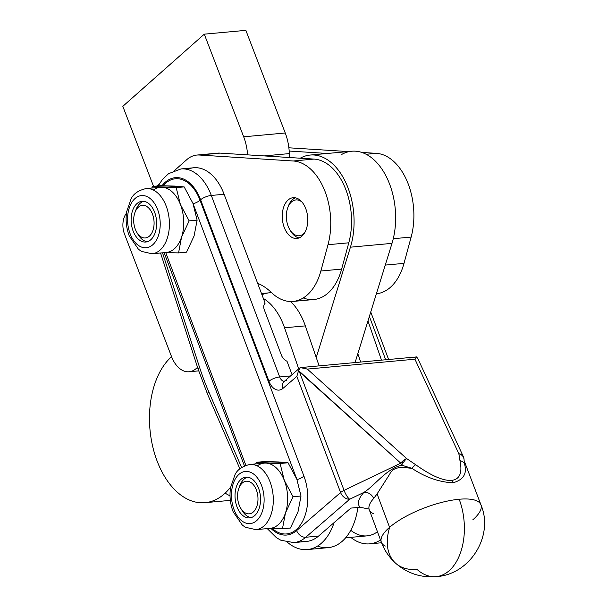 <?xml version="1.0" encoding="UTF-8"?>
<svg xmlns="http://www.w3.org/2000/svg" width="607" height="607" viewBox="0 0 607 607"><rect width="100%" height="100%" fill="white"/><g stroke="black" fill="none" stroke-linecap="round" stroke-linejoin="round"><path stroke-width="0.91" d="M345.626 537.84L367.068 535.867A49.099 30.433 -95.2 0 0 377.455 531.747A49.099 30.433 84.8 0 1 350.778 530.283M237.109 507.149A20.456 12.679 -95.2 0 0 249.652 517.892A20.456 12.679 -95.2 0 0 254.788 515.51A20.456 12.679 -95.2 0 0 259.705 491.996A20.456 12.679 -95.2 0 0 245.903 477.148A20.456 12.679 -95.2 0 0 237.109 507.149A20.456 12.679 84.8 0 1 247.034 477.125A20.456 12.679 84.8 0 1 259.181 508.287A20.456 12.679 84.8 0 1 237.109 507.149M240.721 508.249A16.366 10.144 84.8 0 1 238.885 488.256A16.366 10.144 84.8 0 1 254.75 486.639A16.366 10.144 84.8 0 1 253.392 511.913A16.366 10.144 84.8 0 1 240.721 508.249L242.155 510.639A20.456 12.679 -95.2 0 0 251.23 517.581A20.456 12.679 84.8 0 1 241.427 509.334M239.378 487.064A20.456 12.679 84.8 0 1 247.519 477.163A20.456 12.679 -95.2 0 0 239.856 485.646L238.885 488.256M234.127 509.842A26.184 16.23 84.8 0 1 246.829 471.411A26.184 16.23 84.8 0 1 262.376 511.299A26.184 16.23 84.8 0 1 234.127 509.842A26.184 16.23 -95.2 0 0 262.376 511.299A26.184 16.23 -95.2 0 0 246.829 471.411A26.184 16.23 -95.2 0 0 234.127 509.842M255.888 529.645A32.732 20.289 -95.2 0 0 273.097 495.191A32.732 20.289 -95.2 0 0 249.902 464.454A32.732 20.289 84.8 0 1 273.097 495.191A32.732 20.289 84.8 0 1 255.888 529.645L270.214 528.333A32.732 20.289 -95.2 0 0 285.472 512.961A32.732 20.289 -95.2 0 0 284.281 480.327A32.732 20.289 -95.2 0 0 266.033 463.103A32.732 20.289 -95.2 0 0 264.227 463.133L249.902 464.454C242.239 466.252 237.246 469.727 234.917 474.886L230.546 487.633C229.34 495.934 230.205 503.977 233.141 511.754L242.345 525.123L245.433 527.263L255.888 529.645M257.254 465.91A32.732 20.289 84.8 0 1 266.033 463.103L256.549 462.284L255.6 463.93L256.549 462.284L264.508 461.555L288.052 462.762L296.815 479.173L301.011 496.002L298.007 511.807L290.427 528.029L282.46 528.758L269.326 528.409L282.46 528.758L285.472 512.961L293.044 496.731L284.281 480.327L280.085 463.498L266.033 463.103A32.732 20.289 84.8 0 1 284.281 480.327A32.732 20.289 84.8 0 1 285.472 512.961A32.732 20.289 84.8 0 1 268.408 528.363M278.567 461.95L264.508 461.555L256.549 462.284L280.085 463.498L288.052 462.762L278.567 461.95M298.007 511.807L301.011 496.002L293.044 496.731L285.472 512.961L282.46 528.758L290.427 528.029L298.007 511.807M296.815 479.173L288.052 462.762L280.085 463.498L284.281 480.327L293.044 496.731L301.011 496.002L296.815 479.173M296.937 479.477L193.352 204.445L296.937 479.477M165.734 252.565L245.865 465.334L165.734 252.565M133.214 231.282A20.456 12.679 -95.2 0 0 145.748 242.026A20.456 12.679 -95.2 0 0 154.717 233.953A20.456 12.679 -95.2 0 0 154.55 212.048A20.456 12.679 -95.2 0 0 142.008 201.281A20.456 12.679 -95.2 0 0 133.214 231.282A20.456 12.679 84.8 0 1 143.138 201.258A20.456 12.679 84.8 0 1 155.286 232.42A20.456 12.679 84.8 0 1 133.214 231.282M136.818 232.39A16.366 10.144 84.8 0 1 134.982 212.389A16.366 10.144 84.8 0 1 149.087 208.421A16.366 10.144 84.8 0 1 152.547 231.495A16.366 10.144 84.8 0 1 136.818 232.39L138.252 234.772A20.456 12.679 -95.2 0 0 147.334 241.715A20.456 12.679 84.8 0 1 137.523 233.467M135.482 211.198A20.456 12.679 84.8 0 1 143.624 201.296A20.456 12.679 -95.2 0 0 135.953 209.779L134.982 212.389M130.224 233.983A26.184 16.23 84.8 0 1 142.926 195.553A26.184 16.23 84.8 0 1 158.48 235.433A26.184 16.23 84.8 0 1 130.224 233.983A26.184 16.23 -95.2 0 0 158.48 235.433A26.184 16.23 -95.2 0 0 142.926 195.553A26.184 16.23 -95.2 0 0 130.224 233.983M151.993 253.779A32.732 20.289 -95.2 0 0 169.201 219.332A32.732 20.289 -95.2 0 0 145.999 188.587A32.732 20.289 84.8 0 1 169.201 219.332A32.732 20.289 84.8 0 1 151.993 253.779L166.318 252.466A32.732 20.289 -95.2 0 0 181.569 237.094A32.732 20.289 -95.2 0 0 180.385 204.46A32.732 20.289 -95.2 0 0 162.13 187.237A32.732 20.289 -95.2 0 0 160.324 187.275L145.999 188.587C138.343 190.386 133.35 193.861 131.021 199.02L126.643 211.767C125.437 220.075 126.309 228.111 129.245 235.888L138.449 249.265L141.537 251.397L151.993 253.779M153.359 190.052A32.732 20.289 84.8 0 1 162.13 187.237L152.645 186.417L151.704 188.064L152.645 186.417L160.612 185.689L184.156 186.903L192.92 203.307A32.732 20.289 84.8 0 1 193.102 203.793A32.732 20.289 -95.2 0 0 192.92 203.307L197.116 220.136L194.103 235.941L186.531 252.163L178.564 252.899L165.43 252.55L178.564 252.899L181.569 237.094L189.149 220.872L180.385 204.46L176.189 187.631L162.13 187.237A32.732 20.289 84.8 0 1 180.385 204.46A32.732 20.289 84.8 0 1 181.569 237.094A32.732 20.289 84.8 0 1 164.505 252.504M174.664 186.083L160.612 185.689L152.645 186.417L176.189 187.631L184.156 186.903L174.664 186.083M194.103 235.941L197.116 220.136L189.149 220.872L181.569 237.094L178.564 252.899L186.531 252.163L194.103 235.941M192.92 203.307L184.156 186.903L176.189 187.631L180.385 204.46L189.149 220.872L197.116 220.136L192.92 203.307M153.541 186.341L122.826 106.324L153.541 186.341M215.235 153.563A40.919 25.357 84.8 0 1 220.106 153.116L247.61 154.861A40.919 25.357 -95.2 0 0 243.68 136.81L204.286 34.167L122.826 106.324L204.286 34.167L243.68 136.81A40.919 25.357 84.8 0 1 247.61 154.861L313.986 159.08A57.286 35.502 84.8 0 1 348.79 242.8L341.642 269.098A57.286 35.502 84.8 0 1 303.265 297.954M289.311 153.601A40.919 25.357 -95.2 0 0 289.182 151.044A40.919 25.357 -95.2 0 0 285.252 132.994L243.68 136.81L285.252 132.994L245.858 30.35L204.286 34.167L245.858 30.35L285.252 132.994A40.919 25.357 84.8 0 1 289.182 151.044A40.919 25.357 84.8 0 1 289.311 153.601L264.128 155.916L289.311 153.601L289.44 157.517L289.311 153.601M253.392 511.913A16.366 10.144 -95.2 0 0 252.36 483.65A16.366 10.144 -95.2 0 0 237.58 496.996A16.366 10.144 -95.2 0 0 253.392 511.913M152.547 231.495A16.366 10.144 -95.2 0 0 144.216 205.454A16.366 10.144 -95.2 0 0 134.875 228.02A16.366 10.144 -95.2 0 0 152.547 231.495M341.824 154.39A61.375 38.044 84.8 0 1 384.755 173.693A61.375 38.044 84.8 0 1 391.993 243.361L355.141 362.379L357.819 353.714L360.634 361.871L357.819 353.714L391.993 243.361L350.421 247.186L316.255 357.538L319.07 365.695L305.336 325.876L284.546 327.788L298.72 368.881L284.546 327.788L305.336 325.876A57.286 35.502 -95.2 0 0 290.609 301.512A57.286 35.502 84.8 0 1 305.336 325.876L316.255 357.538L350.421 247.186A61.375 38.044 -95.2 0 0 343.183 177.51A61.375 38.044 -95.2 0 0 300.253 158.207A61.375 38.044 84.8 0 1 310.177 155.051A61.375 38.044 84.8 0 1 346.544 184.262A61.375 38.044 84.8 0 1 350.421 247.186L391.993 243.361A61.375 38.044 -95.2 0 0 388.108 180.446A61.375 38.044 -95.2 0 0 351.749 151.234L310.177 155.051M307.377 549.57A57.286 35.502 84.8 0 1 287.513 542.339A57.286 35.502 -95.2 0 0 334.093 522.627A57.286 35.502 84.8 0 1 307.377 549.57L328.167 547.658A57.286 35.502 -95.2 0 0 357.887 507.452A57.286 35.502 84.8 0 1 317.537 546.095M267.247 528.598L276.413 537.681L280.912 540.268L293.841 542.597A49.099 30.433 -95.2 0 0 305.753 537.256A49.099 30.433 84.8 0 1 293.841 542.597L306.634 541.421A49.099 30.433 -95.2 0 0 318.546 536.08L350.884 508.097L318.546 536.08A49.099 30.433 84.8 0 1 300.131 540.905M261.951 294.744A57.286 35.502 84.8 0 1 271.64 292.749A57.286 35.502 -95.2 0 0 269.144 292.84L261.503 293.538M187.449 169.452A49.099 30.433 84.8 0 1 224.112 194.27L211.319 195.446L279.675 376.939L290.571 375.938L279.675 376.939L211.319 195.446A8.187 2.61 159.4 0 0 200.613 199.764A40.919 25.357 -95.2 0 0 162.008 185.712A40.919 25.357 84.8 0 1 200.613 199.764L268.969 381.257A8.187 2.61 -20.6 0 1 279.675 376.939A8.187 5.068 -95.2 0 0 284.304 381.363A8.187 5.068 84.8 0 1 279.675 376.939A8.187 2.61 159.4 0 0 268.969 381.257A16.366 10.144 -95.2 0 0 283.059 388.313L296.846 376.386L340.588 492.543L296.626 530.586A8.187 5.873 49.1 0 0 305.753 537.256A8.187 5.873 -130.9 0 1 296.626 530.586A40.919 25.357 84.8 0 1 271.003 528.485A40.919 25.357 -95.2 0 0 296.626 530.586L340.588 492.543L296.846 376.386L283.059 388.313A16.366 10.144 84.8 0 1 268.969 381.257L200.613 199.764A8.187 2.61 -20.6 0 1 211.319 195.446L224.112 194.27L263.347 298.447A57.286 35.502 84.8 0 1 284.546 327.788A57.286 35.502 -95.2 0 0 263.347 298.447L265.122 303.166A8.187 5.873 49.1 0 0 264.295 309.745A8.187 5.873 -130.9 0 1 265.122 303.166L224.112 194.27A49.099 30.433 -95.2 0 0 193.747 167.767L180.954 168.943A49.099 30.433 84.8 0 1 211.319 195.446A49.099 30.433 -95.2 0 0 180.954 168.943L168.541 173.678L162.198 179.771L158.192 185.909M286.997 361.241L292.05 374.656L286.997 361.241A8.187 5.873 -130.9 0 1 281.436 355.247A8.187 5.873 49.1 0 0 286.997 361.241M171.561 356.681A77.742 48.181 -95.2 0 0 159.406 466.571A77.742 48.181 -95.2 0 0 230.25 487.55L230.637 487.057L230.25 487.55A77.742 48.181 84.8 0 1 205.075 502.687A77.742 48.181 84.8 0 1 152.592 446.031A77.742 48.181 84.8 0 1 171.561 356.681M381.424 359.966L367.971 320.951L381.424 359.966M380.779 540.685A57.286 35.502 84.8 0 1 379.891 540.367M380.513 539.972A57.286 35.502 84.8 0 1 369.731 543.842A57.286 35.502 84.8 0 1 350.778 537.362A57.286 35.502 -95.2 0 0 380.513 539.972M230.023 495.805A77.742 48.181 84.8 0 1 225.159 493.134M164.125 252.664L244.439 465.91L164.125 252.664M208.74 391.735L241.609 467.511L208.74 391.735A8.187 3.012 156.6 0 0 207.632 394.398A8.187 3.012 -23.4 0 1 208.74 391.735A196.402 121.726 84.8 0 1 199.589 367.425A196.402 121.726 -95.2 0 0 208.74 391.735M162.517 252.816L199.589 367.425L162.517 252.816M163.162 185.727A39.819 24.682 84.8 0 1 200.037 200.264L303.932 476.131A39.819 24.682 84.8 0 1 301.58 523.151A39.819 24.682 84.8 0 1 272.353 528.53A39.819 24.682 -95.2 0 0 301.58 523.151A39.819 24.682 -95.2 0 0 303.932 476.131A8.187 2.61 -20.6 0 1 297.005 479.651A8.187 2.61 159.4 0 0 303.932 476.131L200.037 200.264A39.819 24.682 -95.2 0 0 163.162 185.727M193.102 203.793A8.187 2.61 159.4 0 0 200.037 200.264A8.187 2.61 -20.6 0 1 193.102 203.793M385.27 546.065A53.196 16.943 -20.6 0 1 381.355 542.233A53.196 16.943 -20.6 0 1 389.573 527.324L377.091 493.886L373.639 498.537A53.059 16.897 159.4 0 0 369.253 509.721L369.253 509.713A53.059 16.897 -20.6 0 1 373.624 498.506A8.187 6.578 42.3 0 0 363.904 492.406C375.285 485.221 385.688 469.302 401.606 465.167A8.187 2.049 -115.6 0 1 400.764 463.156A8.187 2.61 -20.6 0 1 403.723 461.973A8.187 1.54 -57.1 0 1 406.652 458.573L415.658 464.712C431.16 475.729 443.14 480.956 451.608 480.395C459.757 479.431 462.542 472.845 459.969 460.637L458.854 453.77L414.938 359.2L307.324 369.086L414.938 359.2L416.622 356.916L300.359 367.599L307.324 369.086L406.652 458.573A8.187 3.24 132 0 0 400.764 463.156L344.07 490.365A8.187 2.049 64.4 0 0 349.715 499.212L363.904 492.406A61.239 19.507 159.4 0 0 359.997 507.255L350.884 508.097L359.997 507.255A61.239 19.507 -20.6 0 1 363.904 492.406L349.715 499.212A8.187 2.049 -115.6 0 1 344.07 490.365L400.764 463.156L298.583 370.604L296.846 376.386L298.583 370.604L299.448 371.879L344.07 490.365A8.187 2.61 159.4 0 0 340.588 492.543A8.187 5.873 49.1 0 0 349.715 499.212L305.753 537.256L318.546 536.08L305.753 537.256L349.715 499.212A8.187 5.873 -130.9 0 1 340.588 492.543A8.187 2.61 -20.6 0 1 344.07 490.365L299.448 371.879L400.764 463.156A8.187 3.24 -48 0 1 406.652 458.573L307.324 369.086L300.412 367.417L284.099 381.537A8.187 5.873 49.1 0 0 283.059 388.313A8.187 5.873 -130.9 0 1 284.099 381.537A8.187 5.873 -130.9 0 1 286.724 380.468M160.559 252.998L198.193 369.36A8.187 2.193 -17.9 0 1 199.589 367.425A8.187 2.193 162.1 0 0 198.193 369.36L207.632 394.398L239.909 468.824M300.359 367.599L298.591 370.604M281.436 355.247L264.295 309.745L281.436 355.247M409.786 358.062L416.622 356.916L414.938 359.2L458.854 453.77A8.187 5.713 -24.9 0 1 463.3 456.51A8.187 5.713 155.1 0 0 458.854 453.77L459.969 460.637A8.187 6.298 -12.6 0 1 464.37 463.528A8.187 6.298 167.4 0 0 459.969 460.637C462.542 472.845 459.757 479.431 451.608 480.395C443.14 480.956 431.16 475.729 415.658 464.712A8.187 2.109 125.7 0 0 411.978 468.346C425.257 477.223 438.907 482.049 452.936 482.823A8.187 5.068 -95.2 0 0 451.608 480.395A8.187 5.068 84.8 0 1 452.936 482.823C463.634 479.796 467.443 473.369 464.37 463.528C467.443 473.369 463.634 479.796 452.936 482.823C438.907 482.049 425.257 477.223 411.978 468.346A8.187 2.109 -54.3 0 1 415.658 464.712L406.652 458.573A8.187 1.54 122.9 0 0 403.723 461.973A8.187 1.54 122.9 0 0 401.606 465.167L411.978 468.346L401.606 465.167A8.187 1.54 -57.1 0 1 403.723 461.973A8.187 2.61 159.4 0 0 400.764 463.156A8.187 2.049 64.4 0 0 401.606 465.167C385.688 469.302 375.285 485.221 363.904 492.406A8.187 6.578 -137.7 0 1 373.624 498.506A53.059 16.897 159.4 0 0 369.246 509.698A53.059 16.897 159.4 0 0 369.253 509.713A53.059 16.897 -20.6 0 1 373.639 498.537A8.187 6.578 42.3 0 0 373.624 498.506A8.187 6.578 -137.7 0 1 373.639 498.537M463.467 456.927A8.187 5.713 155.1 0 0 463.3 456.51L417.919 358.775L416.622 356.924M359.997 507.255L368.343 508.916M418.246 359.61L418.792 360.915M385.62 359.579L369.367 316.429L385.62 359.579M480.919 504.743A53.196 16.943 -20.6 0 0 480.919 504.736L480.941 504.804C494.075 535.488 470.319 574.7 436.076 576.65A53.196 32.968 -95.2 0 0 448.983 570.868A53.196 32.968 -95.2 0 0 459.173 499.25A53.196 16.943 -20.6 0 1 480.919 504.736A53.196 16.943 159.4 0 0 459.173 499.25A53.196 17.079 -20.8 0 1 480.941 504.804A53.196 17.079 159.2 0 0 459.173 499.25A53.196 32.968 84.8 0 1 448.983 570.868A53.196 32.968 84.8 0 1 436.076 576.65A53.196 32.968 84.8 0 1 416.963 569.351A53.196 34.667 -48 0 1 395.605 563.205A53.196 34.667 132 0 0 416.963 569.351M480.941 504.804A53.196 17.079 -20.8 0 1 472.777 519.858M389.641 527.498A53.196 34.667 132 0 0 395.605 563.205A53.196 34.667 -48 0 1 389.641 527.498M377.091 493.886L389.633 474.302C393.875 465.334 403.966 467.633 411.978 468.346C403.966 467.633 393.875 465.334 389.633 474.302L377.091 493.886L389.573 527.324A53.196 16.943 -20.6 0 1 459.173 499.25A53.196 16.943 159.4 0 0 389.573 527.324A53.196 16.943 159.4 0 0 381.355 542.233C384.39 550.337 389.14 557.325 395.605 563.205C407.206 573.312 420.697 577.796 436.076 576.65M373.244 513.583A53.059 16.897 -20.6 0 1 369.253 509.728L381.355 542.233M464.044 459.431A8.187 6.51 174.4 0 0 464.021 459.15A8.187 6.51 174.4 0 0 463.012 456.525A8.187 6.51 174.4 0 0 458.854 453.77A8.187 6.51 -5.6 0 1 463.012 456.525A8.187 2.61 -20.6 0 1 463.536 457.071A8.187 2.61 -20.6 0 1 463.589 457.39M463.3 456.51L463.536 457.071A8.187 2.61 159.4 0 0 463.012 456.525A8.187 6.51 -5.6 0 1 464.021 459.15L464.37 463.528L464.567 461.844L480.919 504.736M464.021 459.15A8.187 6.51 -5.6 0 1 464.021 459.173L463.536 457.071M288.871 147.797L348.175 151.56L288.871 147.797M361.772 152.425L376.34 153.351A57.286 35.502 84.8 0 1 411.144 237.064L403.996 263.37A57.286 35.502 84.8 0 1 376.386 293.773A57.286 35.502 -95.2 0 0 403.996 263.37L385.263 265.092L403.996 263.37L411.144 237.064L393.268 238.71L411.144 237.064A57.286 35.502 -95.2 0 0 376.34 153.351L366.165 154.284L376.34 153.351L361.772 152.425M327.393 153.472L289.182 151.044L327.393 153.472M293.105 301.429L313.887 299.517A57.286 35.502 -95.2 0 0 341.642 269.098L320.86 271.01A57.286 35.502 84.8 0 1 293.105 301.429A57.286 35.502 84.8 0 1 271.435 292.551A73.652 45.646 -95.2 0 0 257.649 283.317A73.652 45.646 84.8 0 1 271.435 292.551A57.286 35.502 -95.2 0 0 320.86 271.01L328.008 244.704A57.286 35.502 -95.2 0 0 293.204 160.992L199.316 155.028A40.919 25.357 -95.2 0 0 186.744 159.679L174.641 170.392L186.744 159.679A40.919 25.357 84.8 0 1 196.865 155.058A40.919 25.357 84.8 0 1 199.316 155.028L220.106 153.116A40.919 25.357 -95.2 0 0 217.647 153.146L196.865 155.058M157.008 186.023L159.254 184.027L157.008 186.023M124.526 234.15A16.366 10.144 84.8 0 1 126.438 213.277A16.366 10.144 -95.2 0 0 124.526 234.15L171.5 356.529A28.643 17.755 -95.2 0 0 197.51 367.243A28.643 17.755 84.8 0 1 189.126 371.757A28.643 17.755 84.8 0 1 171.5 356.529L124.526 234.15M284.288 227.572A20.456 12.679 84.8 0 1 294.365 197.692A20.456 12.679 84.8 0 1 306.368 228.976A20.456 12.679 84.8 0 1 284.288 227.572A20.456 12.679 -95.2 0 0 296.876 238.452A20.456 12.679 -95.2 0 0 307.635 216.919A20.456 12.679 -95.2 0 0 293.135 197.707A20.456 12.679 -95.2 0 0 284.288 227.572M341.642 269.098L348.79 242.8L328.008 244.704L320.86 271.01L341.642 269.098M348.79 242.8A57.286 35.502 -95.2 0 0 313.986 159.08L293.204 160.992A57.286 35.502 84.8 0 1 328.008 244.704L348.79 242.8M220.106 153.116L199.316 155.028L293.204 160.992L313.986 159.08L220.106 153.116M288.075 206.911A20.456 12.679 84.8 0 1 295.404 197.821A20.456 12.679 -95.2 0 0 288.363 206.092L287.779 207.655A18.005 11.161 84.8 0 1 301.907 201.979A18.005 11.161 -95.2 0 0 286.383 217.883A18.005 11.161 -95.2 0 0 303.735 233.68A18.005 11.161 -95.2 0 0 304.729 232.656A18.005 11.161 84.8 0 1 303.735 233.68A18.005 11.161 84.8 0 1 289.805 229.651A18.005 11.161 84.8 0 1 287.779 207.655M289.805 229.651L290.662 231.085A20.456 12.679 -95.2 0 0 299.092 237.929A20.456 12.679 84.8 0 1 290.229 230.326M381.553 542.757L369.731 543.842M230.341 500.365L205.075 502.687M284.099 381.537L284.736 381.355M368.95 509.197L369.246 509.698M370.733 312.013L388.548 359.306M198.694 370.877L189.126 371.757"/></g></svg>
